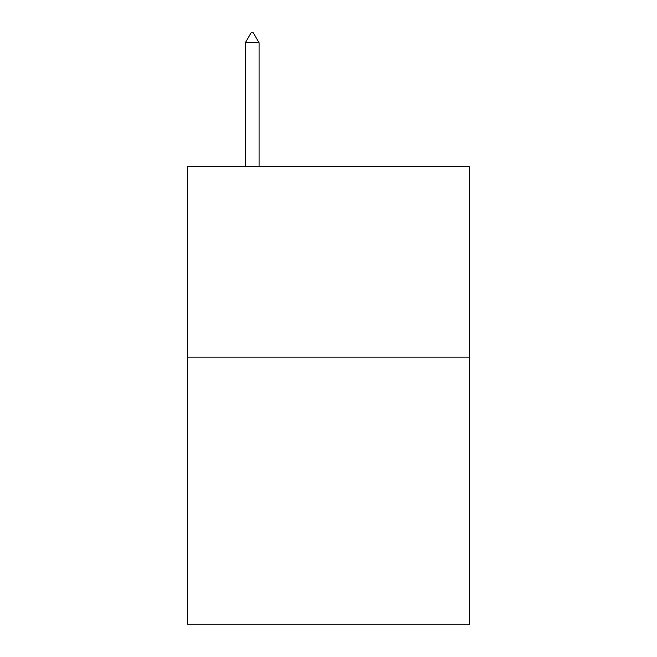 <?xml version="1.0" encoding="UTF-8"?>
<svg xmlns="http://www.w3.org/2000/svg" width="657" height="657" viewBox="0 0 657 657"><rect width="100%" height="100%" fill="white"/><g stroke="black" fill="none" stroke-linecap="round" stroke-linejoin="round"><path stroke-width="0.99" d="M469.648 357.112L469.648 624.15L187.352 624.15L187.352 166.369L469.648 166.369L469.648 357.112L187.352 357.112M259.072 42.771L253.347 32.85L251.056 32.85L245.34 42.771L259.072 42.771L259.072 166.369M245.34 42.771L245.34 166.369"/></g></svg>
